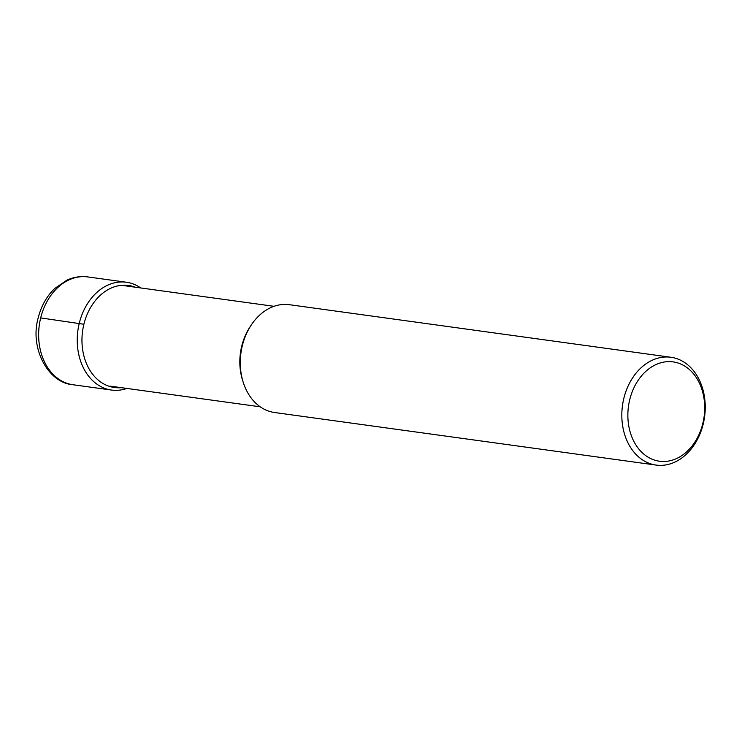 <?xml version="1.0" encoding="UTF-8"?>
<svg xmlns="http://www.w3.org/2000/svg" width="742" height="742" viewBox="0 0 742 742"><rect width="100%" height="100%" fill="white"/><g stroke="black" fill="none" stroke-linecap="round" stroke-linejoin="round"><path stroke-width="1.11" d="M140.739 287.952A54.416 41.441 97.8 0 0 126.372 282.238A54.416 41.441 97.8 0 0 79.283 323.224A54.416 41.441 97.8 0 0 111.513 390.051A54.416 41.441 97.8 0 0 126.891 388.437M656.104 465.076L274.559 412.515A54.416 41.441 -82.2 0 1 269.058 411.244A54.416 41.441 -82.2 0 1 241.54 349.297A54.416 41.441 -82.2 0 1 289.417 304.702L670.953 357.273A54.416 41.441 97.8 0 0 623.076 401.867A54.416 41.441 97.8 0 0 650.604 463.815A54.416 41.441 97.8 0 0 656.104 465.076A54.416 41.441 97.8 0 0 703.982 420.482A54.416 41.441 97.8 0 0 676.454 358.534A54.416 41.441 97.8 0 0 670.953 357.273M678.188 363.061A50.131 38.176 97.8 0 0 629.745 399.65A50.131 38.176 97.8 0 0 654.37 460.049A50.131 38.176 97.8 0 0 702.822 423.459A50.131 38.176 97.8 0 0 678.188 363.061M40.68 317.91A54.416 41.441 -82.2 0 1 87.769 276.924C80.572 275.987 73.588 277.081 66.799 280.216L54.704 288.508C46.644 296.318 41.144 306.112 38.194 317.891C29.439 348.508 48.434 383.048 72.92 384.727A54.416 41.441 -82.2 0 1 40.68 317.91L83.892 324.254A51.523 39.233 97.8 0 0 121.354 387.667M135.202 287.191A51.523 39.233 97.8 0 0 83.892 324.254M250.471 326.248A50.716 38.621 97.8 0 0 242.894 381.24M126.372 282.238L87.769 276.924M111.513 390.051L72.92 384.727M274.039 306.316L123.756 285.614M260.192 406.802L109.909 386.09"/></g></svg>
